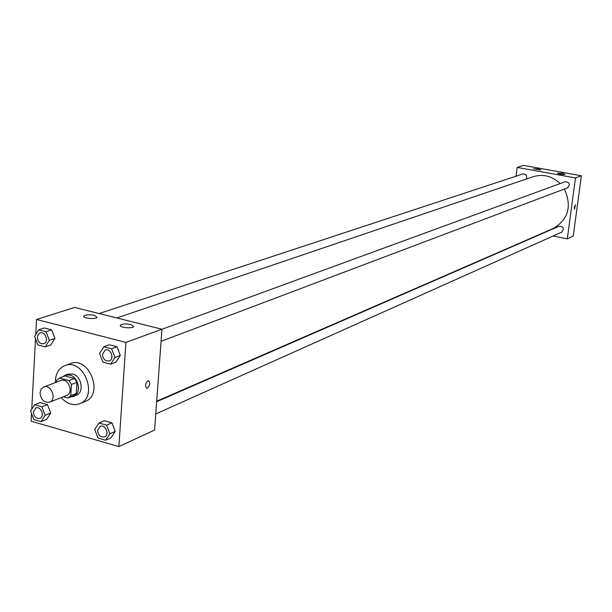 <?xml version="1.0" encoding="UTF-8"?>
<svg xmlns="http://www.w3.org/2000/svg" width="612" height="612" viewBox="0 0 612 612"><rect width="100%" height="100%" fill="white"/><g stroke="black" fill="none" stroke-linecap="round" stroke-linejoin="round"><path stroke-width="0.92" d="M40.032 392.774L41.134 389.156L43.712 387.006C51.125 383.762 57.237 399.582 49.572 402.176C43.995 402.841 40.82 399.705 40.032 392.774M43.712 387.006L60.81 380.526C68.162 377.313 74.19 392.896 66.586 395.467L49.572 402.176M63.357 396.737L67.917 398.007L70.778 395.643L71.443 384.489L68.949 380.626L59.387 378.017L56.549 380.404L56.449 382.179M68.949 380.626L74.503 378.507L64.979 375.913L59.387 378.017M74.503 378.507L76.99 382.347L71.443 384.489M67.917 398.007L73.471 395.803L76.324 393.447L76.99 382.347M70.609 396.943L73.417 396.438C81.748 393.73 78.979 376.984 69.867 375.041L65.209 375.202L62.776 376.74M65.209 375.202L67.986 374.162L72.629 374.001C81.733 375.936 84.487 392.636 76.171 395.344L73.417 396.438M76.324 393.447L70.778 395.643M55.401 382.569L55.417 380.243C56.067 372.884 59.226 368.011 64.918 365.616C83.645 357.615 98.892 397.05 79.652 403.736C73.042 405.955 66.899 403.905 61.208 397.586M64.918 365.616L70.441 363.589C89.115 355.618 104.285 394.855 85.106 401.518L79.652 403.736M31.526 413.505L31.113 421.186L118.873 446.599L125.927 342.406L36.552 319.479L35.748 334.527M35.519 338.849L31.748 409.283M45.219 346.874L50.819 344.954L54.927 338.39L51.66 329.883L44.294 327.978L38.663 329.814L34.586 336.416L37.852 344.923L45.219 346.874L49.335 340.28L46.053 331.735L38.663 329.814M110.581 364.171L115.959 362.12L120.312 355.457L116.976 346.774L109.303 344.793L103.895 346.752L99.565 353.453L102.9 362.136L110.581 364.171L114.941 357.485L111.591 348.756L103.895 346.752M105.593 440.235L110.933 437.825L115.224 431.429L111.927 422.846L104.361 420.704L98.991 423.03L94.722 429.463L98.019 438.047L105.593 440.235L109.892 433.809L106.58 425.187L98.991 423.03M41.103 421.614L46.657 419.342L50.704 413.031L47.476 404.616L40.208 402.566L34.624 404.754L30.6 411.103L33.828 419.511L41.103 421.614L45.166 415.273L41.914 406.819L34.624 404.754M147.347 388.161L146.796 388.276C144.677 385.675 145.22 383.12 148.425 380.633C150.498 382.645 150.139 385.155 147.347 388.161C150.139 385.155 150.498 382.645 148.418 380.626C145.22 383.12 144.677 385.675 146.796 388.276L147.347 388.161M125.927 342.406L161.958 329.225L154.576 430.06L118.873 446.599M161.958 329.225L74.641 307.423L36.552 319.479M130.914 324.521L133.699 326.617C132.33 328.965 118.391 327.405 120.442 325.133C122.446 323.802 125.934 323.603 130.914 324.521M94.416 315.379L97.056 317.376C95.679 319.663 81.847 318.194 83.905 315.983C85.955 314.667 89.459 314.469 94.416 315.379M116.831 317.957L533.274 176.684C543.211 173.754 552.177 176.057 560.171 183.585M564.371 189.016C572.105 206.244 568.41 219.394 553.294 228.46L156.687 401.212M161.951 329.294L565.281 181.71C569.726 182.376 570.476 184.411 567.546 187.823L161.071 341.305M99.152 313.543L522.885 173.946C526.289 173.999 527.422 175.705 526.282 179.056M156.649 401.709L559.177 226.188C563.606 226.585 564.478 228.559 561.808 232.101L155.754 413.942M517.155 167.42L575.487 177.939L581.4 175.774L523.551 165.401L517.155 167.42L516.054 176.195M541.245 233.708L541.712 233.799M553.026 236.033L567.286 238.848L575.487 177.939M564.983 174.428C561.548 174.642 559.039 174.252 557.463 173.25L562.619 173.318L564.983 174.428M533.519 168.767L538.461 168.973L540.954 169.929L533.519 168.767M567.286 238.848L573.23 236.094L581.4 175.774M574.24 207.346L575.387 204.806L574.569 209.266L574.24 207.346L574.569 209.266L575.387 204.806M35.817 407.982L35.817 407.982C40.859 405.695 45.181 416.543 39.956 418.363L39.941 418.371C36.093 418.853 33.897 416.696 33.346 411.899L35.794 407.99C40.836 405.702 45.158 416.55 39.933 418.371L39.956 418.363M46.657 419.342L50.704 413.031L45.166 415.273M50.704 413.031L47.476 404.616L41.914 406.819M47.476 404.616L40.208 402.566M100.039 426.396L100.039 426.396C105.203 423.833 109.961 434.757 104.591 436.853L104.583 436.853C100.506 437.488 98.172 435.3 97.583 430.305L100.016 426.403C105.18 423.848 109.938 434.765 104.575 436.861L104.575 436.861M110.933 437.825L115.224 431.429L109.892 433.809M115.224 431.429L111.927 422.846L106.58 425.187M111.927 422.846L104.361 420.704M40.14 332.982L40.117 332.989C45.403 330.954 49.212 342.139 43.766 343.699C39.979 344.028 37.845 341.848 37.363 337.158L38.189 334.504L40.14 332.982C45.426 330.947 49.235 342.131 43.789 343.692L43.773 343.692M50.819 344.954L54.927 338.39L49.335 340.28M54.927 338.39L51.66 329.883L46.053 331.735M51.66 329.883L44.294 327.978M105.241 350.049L105.241 350.049C110.68 347.754 114.895 359.045 109.28 360.858L109.257 360.866C105.233 361.332 102.969 359.122 102.464 354.226L105.218 350.056C110.657 347.761 114.872 359.053 109.257 360.866M115.959 362.12L120.312 355.457L114.941 357.485M120.312 355.457L116.976 346.774L111.591 348.756M116.976 346.774L109.303 344.793M120.442 325.133L120.396 325.813M83.905 315.983L83.859 316.656"/></g></svg>
